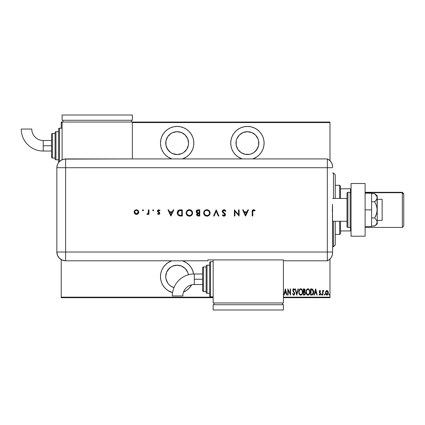 <?xml version="1.0" encoding="UTF-8"?>
<svg xmlns="http://www.w3.org/2000/svg" width="425" height="425" viewBox="0 0 425 425"><rect width="100%" height="100%" fill="white"/><g stroke="black" fill="none" stroke-linecap="round" stroke-linejoin="round"><path stroke-width="0.64" d="M182.5 260.807A16.687 16.687 0 0 1 193.635 273.987L192.573 270.226L191.032 267.341L188.955 264.812L186.426 262.74L182.5 260.807M191.691 284.814A16.687 16.687 0 0 1 183.542 292.028L186.426 290.487L188.955 288.41L191.691 284.814M177.156 126.432A16.687 16.687 0 0 1 182.5 158.923L186.426 156.99L188.955 154.918L191.032 152.389L192.573 149.504L193.524 146.37L193.843 143.119L193.524 139.862L192.573 136.733L191.032 133.848L188.955 131.32L186.426 129.243L183.542 127.702L180.413 126.751L177.156 126.432L173.905 126.751L170.77 127.702L167.886 129.243L165.357 131.32L163.285 133.848L161.739 136.733L160.793 139.862L160.469 143.119L160.793 146.37L161.739 149.504L163.285 152.389L165.357 154.918L167.886 156.99L171.817 158.923A16.687 16.687 0 0 1 177.156 126.432M247.419 126.432A16.687 16.687 0 0 1 252.763 158.923L256.689 156.99L259.218 154.918L261.295 152.389L262.836 149.504L263.787 146.37L264.106 143.119L263.787 139.862L262.836 136.733L261.295 133.848L259.218 131.32L256.689 129.243L253.805 127.702L250.676 126.751L247.419 126.432L244.163 126.751L241.033 127.702L238.149 129.243L235.62 131.32L233.543 133.848L232.002 136.733L231.051 139.862L230.732 143.119L231.051 146.37L232.002 149.504L233.543 152.389L235.62 154.918L238.149 156.99L242.075 158.923A16.687 16.687 0 0 1 247.419 126.432M251.786 153.664L249.645 154.317L245.193 154.317L241.076 152.612L237.926 149.462L236.22 145.345L236.22 140.887L236.868 138.747L239.344 135.044L243.052 132.568L247.419 131.702A11.417 11.417 0 0 1 258.836 143.119A11.417 11.417 0 0 1 247.419 154.535A11.417 11.417 0 0 1 236.002 143.119A11.417 11.417 0 0 1 247.419 131.702L251.786 132.568L255.494 135.044L257.97 138.747L258.618 140.887L258.618 145.345L256.913 149.462L253.762 152.612L251.297 153.855M172.789 153.664L170.813 152.612L167.663 149.462L165.962 145.345L165.962 140.887L167.663 136.776L170.813 133.625L172.789 132.568L177.156 131.702A11.417 11.417 0 0 1 188.578 143.119A11.417 11.417 0 0 1 177.156 154.535A11.417 11.417 0 0 1 165.739 143.119A11.417 11.417 0 0 1 177.156 131.702L181.528 132.568L185.231 135.044L187.707 138.747L188.578 143.119L188.355 145.345L186.649 149.462L183.499 152.612L181.528 153.664L177.156 154.535L172.454 153.521M169.086 284.686L167.663 282.954L165.962 278.842L165.739 276.611L166.611 272.244L167.663 270.268L170.813 267.118L172.789 266.066L177.156 265.195A11.417 11.417 0 0 1 188.424 274.773L187.707 272.244L185.231 268.542L181.528 266.066L177.156 265.195A11.417 11.417 0 0 0 173.968 287.576L170.813 286.105L169.086 284.686L167.663 282.954L166.372 280.351M329.975 297.165L283.427 297.165L329.975 297.165L329.975 259.027L329.975 297.165M213.169 297.165L61.227 297.165L61.227 259.627L61.227 297.165L213.169 297.165M61.227 128.185L61.227 122.565L62.103 122.565L61.227 122.565L61.227 122.039L62.103 122.039L61.227 122.039L61.227 128.185M132.366 122.565L329.975 122.565L329.975 160.703L329.975 122.039L132.366 122.039L329.975 122.039L329.975 122.565L132.366 122.565M171.817 260.807L167.886 262.74L165.357 264.812L163.285 267.341L161.739 270.226L160.793 273.36L160.469 276.611L160.793 279.868L161.739 282.997L163.285 285.882L165.357 288.41L167.886 290.487L172.561 292.655A16.687 16.687 0 0 1 171.817 260.807M325.858 291.231L325.502 293.197L326.219 294.876L327.585 294.876L328.249 293.563L328.116 291.603L327.234 290.541L326.044 290.95L325.481 292.825C325.417 294.004 325.89 294.775 326.905 295.136C327.914 294.775 328.387 294.004 328.323 292.825L327.946 291.226L326.905 290.487L325.858 291.231M322.883 295.056L322.564 295.056L322.883 295.056L323.011 291.709L323.908 290.642L323.34 290.562L322.883 291.226L322.883 290.562L322.564 290.562L322.564 295.056L322.564 290.562L322.564 295.056L322.883 295.056L322.947 292.007L323.908 290.642L323.595 290.487L322.883 291.226L322.883 290.562L322.564 290.562L322.883 290.562M319.361 294.19L319.871 294.583L319.313 294.111L319.101 294.525L319.876 295.136L319.101 294.525L319.313 294.111L319.871 294.583L320.36 293.861L319.255 291.662L319.961 290.487L319.398 290.928L319.324 292.188L320.354 293.749L320.094 294.504L319.313 294.111L319.101 294.525L319.749 295.12L320.397 294.833L320.668 293.659L319.595 291.449L319.951 291.035L320.455 291.507L320.673 291.125L319.961 290.487L320.673 291.125L319.961 290.487L320.673 291.125L320.455 291.507L320.673 291.125M311.716 295.056L312.662 294.796L313.23 293.999L313.443 290.716L312.481 289.133L310.585 288.91L310.585 295.056L311.716 295.056C313.108 294.679 313.73 293.68 313.581 292.06L312.481 289.133L310.585 288.91L310.585 295.056L310.585 288.91L312.088 288.979M304.385 295.056L303.333 295.056L304.964 294.785L305.453 293.085L304.741 291.741L305.145 290.61L304.916 289.393L303.333 288.91L303.333 295.056L303.333 288.91L303.333 295.056L304.311 295.056L305.463 293.314L304.741 291.741L305.15 290.434L304.024 288.91L303.333 288.91L304.024 288.91M298.026 288.91L298.371 288.91L296.793 295.056L298.371 288.91L298.026 288.91L296.756 293.872L295.481 288.91L295.136 288.91L296.714 295.056L295.136 288.91L296.714 295.056L298.371 288.91L298.026 288.91L296.756 293.872L295.481 288.91L295.136 288.91L295.481 288.91M288.123 295.056L288.123 290.222L290.567 295.056L290.567 288.91L290.254 288.91L290.254 293.755L287.81 288.91L287.81 295.056L288.123 295.056L287.81 295.056L288.123 295.056L288.123 290.222L290.567 295.056L290.567 288.91L290.254 288.91L290.254 293.755L287.81 288.91L287.81 295.056L287.874 288.91M284.134 295.056L283.788 295.056L285.366 288.91L283.788 295.056L284.134 295.056L284.638 293.085L286.174 293.085L286.678 295.056L287.018 295.056L285.446 288.91L283.788 295.056L284.134 295.056L284.638 293.085L286.174 293.085L286.678 295.056L287.018 295.056L285.446 288.91L287.018 295.056L286.678 295.056M293.404 295.173L294.297 294.817L294.663 293.553L293.091 290.158L293.478 289.398L294.291 290.169L294.589 289.792L293.994 288.867L293.42 288.798L292.953 289.287L292.825 290.663L294.222 292.937L294.312 293.888L293.643 294.583L292.846 293.558L292.538 293.872L293.632 295.216L294.663 293.553L293.091 290.158L293.606 289.382L294.291 290.169L294.589 289.792L293.643 288.75L292.772 290.185L294.35 293.542L293.643 294.583L292.846 293.558L292.538 293.872L293.632 295.216L294.302 294.817M299.057 290.487L298.934 293.027L299.822 294.833L300.613 295.205L301.463 294.982L302.536 293L302.414 290.456L301.644 289.133L300.969 288.777L300.215 288.862L299.471 289.558L298.844 292.012C298.743 293.617 299.375 294.684 300.741 295.216C302.101 294.668 302.733 293.595 302.627 291.98C302.733 290.349 302.095 289.276 300.709 288.75C299.359 289.313 298.738 290.397 298.844 292.012L298.849 292.262M306.096 292.012L306.276 293.425L307.073 294.833L307.992 295.216L308.911 294.822L309.666 293.5L309.878 291.98L309.666 290.456L308.895 289.133L307.96 288.75L307.047 289.159L306.308 290.487L306.096 292.012C305.995 293.617 306.627 294.684 307.992 295.216C309.352 294.668 309.984 293.595 309.878 291.98C309.984 290.349 309.347 289.276 307.96 288.75C306.611 289.313 305.989 290.397 306.096 292.012M314.319 295.056L313.974 295.056L315.552 288.91L313.974 295.056L314.319 295.056L314.824 293.085L316.359 293.085L316.864 295.056L317.209 295.056L315.632 288.91L313.974 295.056L314.319 295.056L314.824 293.085L316.359 293.085L316.864 295.056L317.209 295.056L315.632 288.91L317.209 295.056L316.864 295.056M321.385 294.621L321.847 295.078L321.853 294.169L321.401 294.461L321.698 294.111L321.385 294.621L321.698 295.136L322.017 294.621L321.698 294.111L322.017 294.621L321.698 295.136L321.385 294.621M324.615 295.136L324.302 294.621L324.615 295.136L324.302 294.621L324.615 295.136L324.934 294.621L324.695 294.127L324.371 294.302L324.302 294.621L324.615 294.111L324.302 294.621L324.615 294.111L324.934 294.621L324.615 294.111L324.934 294.621L324.615 295.136L324.934 294.621L324.615 295.136L324.302 294.621L324.615 294.111L324.934 294.621L324.615 295.136L324.302 294.621L324.615 294.111L324.934 294.621L324.615 294.111M329.343 295.136L329.03 294.621L329.428 295.12L329.646 294.461L329.099 294.302L329.03 294.621L329.343 294.111L329.03 294.621L329.343 294.111L329.662 294.621L329.343 294.111L329.662 294.621L329.343 295.136L329.662 294.621L329.343 295.136L329.03 294.621L329.343 294.111L329.662 294.621L329.343 295.136L329.03 294.621L329.343 294.111L329.662 294.621L329.343 295.136L329.03 294.621L329.343 294.111L329.662 294.621M169.086 151.188L166.547 147.337M61.227 297.691L213.169 297.691L61.227 297.691L61.227 297.165L61.227 297.691M283.427 297.691L329.975 297.691L283.427 297.691M285.403 290.094L286.009 292.453L284.798 292.453L285.403 290.094L286.009 292.453L284.798 292.453L285.403 290.094M290.254 288.91L290.567 288.91L290.493 295.056M292.612 294.089L292.846 293.558L292.963 293.882M293.473 294.546L293.813 294.552M294.089 294.355L294.339 293.717M294.339 293.712L294.153 292.804M294.35 293.542L294.222 292.937L294.35 293.542M293.271 291.587L293.925 292.427L292.772 290.185L293.643 288.75M293.25 291.555L293.038 291.237M292.783 289.951L292.953 289.287M293.829 288.782L294.249 289.133M294.137 288.989L294.334 289.271M294.514 289.622L294.212 289.993M294.291 290.169L293.856 289.473M293.606 289.382L293.091 290.158L293.425 291.088M293.223 290.769L293.983 291.784M294.366 292.373L294.212 292.103M294.557 292.825L294.647 293.266M300.974 288.777L301.824 289.324M301.978 289.526L302.223 289.962M302.414 290.456L302.536 290.95M302.547 291.013L302.605 291.454M302.605 292.501L302.536 292.995M302.228 293.983L301.92 294.514M301.468 294.982L301.001 295.189M300.156 295.072L299.822 294.833M299.806 294.817L299.248 294.01M299.237 293.988L299.025 293.42M298.934 293.016L298.865 292.527M298.934 293.027L299.243 293.994M301.399 289.627L300.725 289.382C301.862 289.802 302.388 290.668 302.313 291.98L302.292 291.561L302.313 291.98C302.393 293.303 301.867 294.169 300.725 294.583L301.336 294.397L300.725 294.583C299.604 294.169 299.083 293.314 299.158 292.007L299.211 292.713M299.232 292.83L299.158 292.007C299.078 290.689 299.604 289.818 300.725 289.382L301.798 290.052M302.17 293.101L302.079 293.372M302.292 292.4L302.233 292.814M299.837 294.137L299.492 293.611M300.725 289.382L300.321 289.473L300.725 289.382M299.976 289.701L300.321 289.473M299.338 290.769L299.46 290.434M304.162 288.915L304.629 289.058M305.288 292.358L305.384 292.639M305.214 294.435L305.347 294.116M305.331 294.169L305.06 294.679M304.752 294.95L304.454 295.046M304.119 294.424L303.652 294.424L303.652 292.14L304.677 292.288L303.859 292.14L304.523 292.214L305.15 293.314L304.119 294.424L303.652 294.424L303.652 292.14L304.443 292.188M304.81 290.732L303.652 291.507L303.652 289.542L304.831 290.445L304.799 290.11L304.273 291.46L304.714 291.051M304.667 289.802L304.799 290.11M304.826 290.275L304.805 290.753M303.864 291.507L303.652 289.542L304.082 289.542M306.117 291.502L306.181 290.998M306.308 290.487L306.595 289.776M309.23 289.526L309.474 289.962M309.666 290.456L309.788 290.95M309.798 291.008L309.857 291.46M309.857 292.501L309.788 292.995M309.48 293.983L308.848 294.881M308.72 294.982L308.247 295.189M307.408 295.072L307.078 294.838M307.062 294.822L306.282 293.431M306.181 293.016L306.117 292.527M306.186 293.027L306.494 293.994M308.651 289.627L307.976 289.382C309.108 289.802 309.639 290.668 309.559 291.98L309.543 292.4L309.559 291.98C309.644 293.303 309.118 294.169 307.976 294.583L308.587 294.397L307.976 294.583C306.855 294.169 306.335 293.314 306.409 292.007L306.462 292.713M309.421 293.101L309.331 293.372M309.559 292.188L308.869 294.153M306.425 292.421L306.744 293.611L306.409 292.007C306.329 290.689 306.85 289.818 307.976 289.382L307.572 289.473L308.385 289.467L309.049 290.052M307.227 289.701L307.572 289.473M306.59 290.769L306.712 290.434M306.425 291.587L306.483 291.173M313.57 291.656L313.262 290.137M313.475 290.865L313.533 291.242M313.549 291.375L313.581 291.858M313.379 293.59L313.044 294.366M312.938 294.52L313.507 293.048M312.024 289.616L311.737 289.568L312.024 289.616M311.86 294.403L310.903 294.424L310.903 289.542L312.295 289.712L313.257 292.368L313.257 291.725L312.625 294.095M313.257 292.368L312.38 294.27M311.451 289.547L311.737 289.568M312.954 290.44L313.225 291.396M315.589 290.094L316.2 292.453L314.983 292.453L315.589 290.094L316.2 292.453L314.983 292.453L315.589 290.094M320.36 291.353L319.855 291.056M320.455 291.507L319.951 291.035L320.455 291.507L319.951 291.035L319.573 291.64L319.951 291.035L319.664 292.049L320.546 293.144L320.057 292.512M319.658 291.263L319.573 291.64M320.546 293.144L320.663 294.047M319.749 295.12L320.673 293.84M320.636 294.259L320.508 294.642M319.871 294.583L320.36 293.861L319.988 294.562M320.333 294.095L319.473 292.527M319.255 291.662L319.382 292.358M319.265 291.47L319.488 290.769M322.017 294.621L321.698 294.111L322.017 294.621L321.698 294.111L322.017 294.621L321.698 295.136M323.908 290.642L323.595 290.487L323.908 290.642L323.414 291.067M323.011 291.709L322.904 292.458M322.92 292.235L322.894 292.777M328.238 292.002L328.302 292.411M328.318 293.011L328.286 293.346M328.249 293.569L328.153 293.925M325.502 292.405L325.571 292.002M325.651 293.925L325.789 294.27M325.821 292.427L327.043 291.051L326.623 291.093L328.004 292.825L326.623 294.53L327.043 294.573L325.8 292.825L325.922 293.648M327.967 292.352L327.999 292.968M327.425 291.247L327.877 291.975M326.974 291.04L327.308 291.162M327.951 293.393L327.877 293.67M326.039 293.935L325.81 292.538L326.23 291.407M326.188 291.465L325.901 292.055M301.883 293.792L301.697 294.063M299.173 291.587L299.232 291.173M302.233 291.152L302.292 291.561M305.07 293.803L304.9 294.132M307.976 294.583L306.744 293.611M309.485 291.152L309.543 291.561M311.594 294.419L310.903 294.424L311.158 289.542M313.23 292.682L313.098 293.287M231.051 146.37L232.002 149.504M257.97 138.747L258.618 140.887M257.97 147.486L255.494 151.188M170.77 158.536L171.036 158.642M186.426 156.99L188.955 154.918M193.125 138.274L192.637 136.887M188.955 131.32L188.488 130.868M167.663 136.776L169.086 135.044M179.387 131.92L181.528 132.568M167.886 262.74L165.357 264.812M165.357 288.41L165.925 288.957M166.611 272.244L169.086 268.542M332.61 246.75L333.487 246.75L335.245 244.997L333.487 246.75L332.61 246.686L333.487 246.686L333.487 221.282L333.487 246.686L335.245 244.933L335.245 221.282L335.245 244.97M332.61 172.98L333.487 172.98L333.487 198.448L333.487 173.044M335.245 174.76L335.245 198.448L335.245 174.733L333.487 172.98M340.515 198.448L340.515 186.15L339.639 185.273L339.639 198.448L339.639 185.273L335.245 185.273L339.639 185.273L340.515 186.15L340.515 198.448M340.515 230.945L340.515 221.282L340.515 233.58L340.515 230.945L351.055 230.945L350.529 230.945L350.529 227.359L350.529 230.945L340.515 230.945M339.639 234.457L340.515 233.58L339.639 234.457L339.639 221.282L339.639 234.457L335.245 234.457L339.639 234.457M351.055 188.785L340.515 188.785L350.529 188.785L350.529 192.371L350.529 188.785L351.055 188.785M377.225 220.405L382.144 220.405L382.144 199.325L377.225 199.325L382.144 199.325L382.144 220.405L377.225 220.405M375.015 193.965L374.638 193.641L371.604 193.641L374.638 193.641L377.028 196.616L377.225 209.865L377.225 195.813L377.033 198.767L375.663 200.802L374.638 201.753L371.604 201.753L374.638 201.753L376.481 205.626L377.028 207.708L377.033 212.006L375.663 216.075L374.638 217.977L371.604 217.977L374.638 217.977L377.033 220.963L377.033 223.109L375.663 225.144L374.638 226.089L371.604 226.089L374.861 225.898M332.61 221.282L347.013 221.282L332.61 221.282M347.013 198.448L332.61 198.448L347.013 198.448M350.173 192.302L350.173 227.428A0.877 0.877 0 0 0 351.055 226.552A0.877 0.877 0 0 1 350.173 227.428L350.173 192.302L347.894 192.302A0.877 0.877 0 0 0 347.013 193.178L347.013 226.552A0.877 0.877 0 0 0 347.894 227.428L347.894 192.302L347.894 227.428L350.173 227.428L347.894 227.428A0.877 0.877 0 0 1 347.013 226.552L347.013 193.178A0.877 0.877 0 0 1 347.894 192.302L350.173 192.302A0.877 0.877 0 0 1 351.055 193.178A0.877 0.877 0 0 0 350.173 192.302M351.055 236.215L351.055 183.515L365.107 183.515L351.055 183.515L351.055 236.215L365.107 236.215L365.107 183.515L365.107 236.215L351.055 236.215M371.604 193.178L365.107 193.178L371.604 193.178L371.604 209.865L365.107 209.865L371.604 209.865L371.604 226.552L365.107 226.552L371.604 226.552L371.604 193.178M377.225 197.694L376.486 199.808L374.638 201.753L376.481 205.626L377.225 209.865L377.225 223.917L377.033 220.963L374.638 217.977L376.486 214.094L377.225 209.865L377.225 222.036L376.486 224.15L374.638 226.089L377.225 223.917M377.225 195.813L374.638 193.641L377.028 196.616M332.61 166.977A8.782 8.782 0 0 0 327.34 158.923A8.782 8.782 0 0 1 332.61 166.977L332.244 164.464L331.176 162.164L329.497 160.268L327.34 158.923L327.34 260.807L329.497 259.462L331.176 257.566L332.244 255.266L332.61 252.753A8.782 8.782 0 0 1 327.34 260.807A8.782 8.782 0 0 0 332.61 252.753L332.61 252.54M332.451 214.322L332.61 252.02L327.34 252.02L327.34 260.807L327.34 252.02L332.61 252.02L332.504 204.34M327.34 167.71L327.34 252.02L65.62 252.02L65.62 167.71L332.61 167.71L327.34 167.71L327.34 252.02L327.34 158.923L327.34 167.71L327.34 158.923L65.62 158.934L65.62 167.71L327.34 167.71M332.355 212.112L332.451 205.413M142.8 209.822L143.491 210.2L143.092 209.796L142.566 210.014L142.513 210.497L142.991 210.811L143.501 210.301L142.991 210.811L143.501 210.301L142.991 210.811L142.476 210.301L142.991 210.811L142.476 210.301L143.092 209.796M153.669 210.301L153.159 209.785L152.681 210.497L153.521 210.662L153.669 210.301L153.159 210.811L153.669 210.301L153.159 209.785L152.644 210.301L153.159 210.811L152.644 210.301L153.159 209.785L153.669 210.301L153.159 209.785L152.644 210.301L153.159 210.811L152.644 210.301M173.246 209.865L173.846 209.865L170.93 216.012L173.846 209.865L173.246 209.865L172.311 211.836L169.522 211.836L168.613 209.865L168.013 209.865L170.85 216.012L173.846 209.865L173.246 209.865L172.311 211.836L169.522 211.836L168.613 209.865L168.013 209.865L170.85 216.012L168.013 209.865L168.613 209.865M192.605 212.914L191.654 210.635L189.364 209.706L187.08 210.651L186.145 212.941L187.09 215.247L189.412 216.171L191.691 215.215L192.605 212.914C192.419 210.943 191.335 209.876 189.364 209.706C187.393 209.892 186.32 210.965 186.145 212.941C186.325 214.938 187.414 216.012 189.412 216.171C191.377 215.974 192.44 214.885 192.605 212.914M210.104 212.914L209.153 210.635L206.863 209.706L204.574 210.651L203.639 212.941L204.59 215.247L206.911 216.171L209.19 215.215L210.104 212.914C209.918 210.943 208.834 209.876 206.863 209.706C204.893 209.892 203.814 210.965 203.639 212.941C203.819 214.938 204.908 216.012 206.911 216.171C208.872 215.974 209.939 214.885 210.104 212.914L210.099 213.074M224.15 209.711L222.774 210.184L222.275 211.687L224.676 214.136L224.905 214.928L224.188 215.528L222.817 214.752L222.323 215.13L223.226 216.001L224.528 216.07L225.362 215.305L225.383 214.237L223.13 212.128L222.817 211.161L223.996 210.338L225.346 211.363L225.866 211.05L225.128 210.093L223.996 209.706L222.243 211.374L224.921 214.763L224.018 215.539L222.817 214.752L222.323 215.13L223.959 216.171L225.473 214.737L225.128 213.802L222.796 211.379L223.996 210.338L225.346 211.363L225.866 211.05L223.996 209.706L222.785 210.173M247.887 209.865L248.487 209.865L245.57 216.012L248.487 209.865L247.887 209.865L246.952 211.836L244.163 211.836L243.254 209.865L242.654 209.865L245.491 216.012L248.487 209.865L247.887 209.865L246.952 211.836L244.163 211.836L243.254 209.865L242.654 209.865L245.491 216.012L242.654 209.865L243.254 209.865M252.742 211.921L253.119 210.497L253.799 210.359L254.782 210.89L255.112 210.417L253.624 209.706L252.397 210.396L252.195 216.012L252.742 216.012L252.742 211.921L253.597 210.338L254.782 210.89L255.112 210.417L253.624 209.706C252.503 209.913 252.025 210.63 252.195 211.863L252.195 216.012L252.742 216.012L252.769 211.268M238.558 209.865L238.558 214.694L234.382 209.865L234.382 216.012L234.929 216.012L234.929 211.172L239.11 216.012L239.11 209.865L238.558 209.865L239.11 209.865L238.558 209.865L238.558 214.694L234.382 209.865L234.382 216.012L234.929 216.012L234.929 211.172L239.11 216.012L239.11 209.865L238.993 216.012M214.163 216.012L213.573 216.012L216.171 209.865L213.573 216.012L214.163 216.012L216.213 211.167L218.259 216.012L218.854 216.012L216.251 209.865L218.854 216.012L216.251 209.865L213.573 216.012L214.163 216.012L216.213 211.167L218.259 216.012L218.854 216.012L218.259 216.012M197.933 209.87L199.777 209.865L197.747 209.886L196.493 210.582L196.233 212.133L197.338 213.18L196.807 213.738L196.663 214.837L197.588 215.884L199.777 216.012L199.777 209.865L199.777 216.012L199.777 209.865L198.114 209.865C196.95 209.897 196.297 210.476 196.153 211.613L197.338 213.18L196.626 214.492C196.786 215.576 197.434 216.081 198.581 216.012L198.401 216.012M180.375 209.865L178.856 210.099L177.857 210.874L177.283 212.245L177.342 213.78L177.953 215.013L178.872 215.703L182.282 216.012L182.282 209.865L180.375 209.865C178.399 209.886 177.352 210.885 177.236 212.861C177.225 214.253 177.841 215.231 179.09 215.794L182.282 216.012L182.282 209.865L182.282 216.012L181.039 216.012M158.684 214.439L159.502 214.094L159.805 213.074L158.02 210.912L158.647 210.348L159.688 210.811L160.055 210.396L158.769 209.785L158.004 210.014L157.473 210.827L157.664 211.778L159.253 213.169L158.796 213.876L157.903 213.414L157.532 213.796L158.042 214.237L158.684 214.439L159.816 213.26L159.614 212.564L158.004 211.06L158.796 210.338L159.688 210.811L160.055 210.396L158.769 209.785L157.452 211.087L157.664 211.778L159.115 212.872L159.263 213.281L158.684 213.887L157.903 213.414L157.532 213.796L158.684 214.439M148.389 209.865L148.941 209.865L148.389 209.865L148.24 213.084L146.811 214.285L147.634 214.381L148.389 213.695L148.389 214.359L148.941 214.359L148.941 209.865L148.941 214.359L148.941 209.865L148.389 209.865L148.288 212.914L146.811 214.285L147.294 214.439L148.389 213.695L148.389 214.359L148.941 214.359L148.389 214.359M138.157 213.695L138.762 211.873L137.748 210.157L135.548 209.945L134.295 211.209L134.364 213.159L135.968 214.391L137.987 213.865L138.773 212.102C138.64 210.673 137.865 209.902 136.446 209.785C135.028 209.907 134.252 210.678 134.125 212.102L134.741 213.695L136.446 214.439L138.157 213.695M65.62 260.807L65.62 252.02L56.838 252.02C57.359 257.359 60.286 260.286 65.62 260.807A8.782 8.782 0 0 1 56.838 252.02L57.502 255.383L59.41 258.23L62.257 260.137L65.62 260.807L207.899 260.807L207.899 259.909L283.427 259.909L283.427 260.807L327.34 260.807L327.34 252.02L65.62 252.02L65.62 260.807L207.899 260.807L207.899 259.909L283.427 259.909L283.427 260.807L327.34 260.807M56.838 252.02L56.838 169.463L56.838 252.02L65.62 252.02L65.62 167.71L56.844 167.71L56.838 169.463L56.844 167.71L65.62 167.71L65.62 158.934L62.263 159.603L59.415 161.505L58.321 162.833L57.221 165.16L56.844 167.71L57.014 165.994L58.321 162.833L60.743 160.411L63.904 159.104L132.366 158.934L132.366 122.039L62.103 122.039L62.103 159.667L62.103 122.039L132.366 122.039L132.366 158.923L327.34 158.923M252.742 216.012L252.195 216.012L252.2 211.491M252.2 211.459L252.253 210.858M252.397 210.402L252.641 210.067M253.842 209.722L254.214 209.817M254.952 210.279L254.596 210.763M254.782 210.89L253.47 210.348M254.203 210.524L253.597 210.338M253.343 210.38L253.024 210.582M245.538 214.816L244.455 212.468L246.654 212.468L245.538 214.816L244.455 212.468L246.654 212.468L245.538 214.816M234.929 216.012L234.382 216.012L234.504 209.865M224.602 209.807L225.718 210.789M225.866 211.05L225.346 211.363L224.804 210.662M224.984 210.843L224.432 210.428M224.108 210.343L223.778 210.354M222.859 211.039L223.258 212.261M223.64 212.601L224.124 212.962M225.447 215.023L225.362 215.3M224.575 216.054L224.257 216.144M223.699 216.15L223.067 215.911M222.721 215.618L222.477 215.337M222.323 215.13L222.96 214.928M223.231 215.22L223.741 215.507M223.651 215.48L224.342 215.496M224.905 214.928L224.416 213.887M224.921 214.763L223.853 213.472M223.178 212.962L222.875 212.686M222.727 212.527L223.183 212.968M222.557 212.309L222.392 212.022M222.376 211.985L222.275 211.687M222.275 211.039L222.376 210.726M224.246 216.144L224.528 216.07M210.088 213.233L210.046 213.541M209.971 213.849L209.87 214.157M208.516 215.741L208.144 215.927M207.862 216.028L207.549 216.107M207.543 216.113L207.071 216.166M206.911 216.171L206.593 216.155M205.647 215.942L204.568 215.225L203.788 213.95M203.708 213.637L203.639 212.941M203.873 211.703L204.834 210.417M205.169 210.173L206.231 209.764M206.704 209.711L207.023 209.711M208.101 209.934L208.654 210.226M209.153 210.635L208.664 210.232L210.088 212.596M204.197 212.813L204.191 212.941C204.361 214.545 205.259 215.411 206.885 215.539C205.259 215.411 204.361 214.545 204.191 212.941L204.308 212.155M206.109 210.439L205.838 210.534M205.865 210.524L206.624 210.348M204.191 212.941C204.351 211.326 205.248 210.46 206.885 210.338L208.76 211.071L209.552 212.914C209.392 214.524 208.505 215.395 206.885 215.539L204.988 214.8L204.197 213.074M204.776 211.289L205.105 210.965M207.682 210.449L206.885 210.338C208.494 210.46 209.382 211.321 209.552 212.914L209.552 212.914M209.498 212.378L209.355 211.91M208.123 215.241L207.644 215.433M209.063 214.45L208.574 214.954M209.355 213.929L209.222 214.195M196.77 215.151L196.663 214.837M196.669 214.104L196.802 213.743M196.812 213.722L197.157 213.308M196.308 212.33L196.175 211.878M196.164 211.411L196.302 210.896M196.499 210.582L196.748 210.317M197.71 212.707L198.863 212.782L197.71 212.707L196.706 211.613L198.443 210.497L199.224 210.497L199.224 212.782L197.853 212.734M197.466 210.609L196.706 211.613L197.062 210.843L198.151 210.502L197.715 210.545M198.857 213.414L199.224 213.414L199.224 215.385L198.48 215.385L197.184 214.593L198.857 213.414L197.901 213.52L197.184 214.338L197.752 213.578L199.224 213.414L199.224 215.385L198.48 215.385M197.009 212.346L196.817 212.08M198.443 210.497L199.224 210.497L199.224 212.782L198.863 212.782M192.594 213.233L192.371 214.157M191.016 215.741L190.049 216.107M190.039 216.113L189.571 216.166M189.412 216.171L189.093 216.155M188.148 215.942L187.106 215.262M187.069 215.225L186.378 214.195M186.378 211.692L187.074 210.657M187.669 210.173L188.116 209.945M188.132 209.939L188.732 209.764M189.205 209.711L189.523 209.711M190.602 209.934L191.165 210.226M191.176 210.237L191.648 210.625M192.132 211.225L192.435 211.847M186.697 212.813L186.692 212.941C186.857 211.326 187.754 210.46 189.385 210.338L189.385 210.338C190.995 210.46 191.887 211.321 192.052 212.914C191.898 214.524 191.006 215.395 189.385 215.539L188.179 215.262L189.385 215.539C187.76 215.411 186.862 214.545 186.692 212.941L186.809 212.155M188.615 210.439L189.125 210.348M190.182 210.449L189.385 210.338L191.261 211.071L192.042 212.654M186.692 212.941L186.894 213.956L186.692 212.941M187.276 211.289L187.606 210.965M191.999 212.378L191.856 211.91M190.628 215.241L190.156 215.427M191.563 214.45L191.075 214.954M191.856 213.929L191.728 214.195M180.046 215.974L179.69 215.932M178.282 215.337L177.995 215.061M177.947 215.008L177.687 214.641M177.48 214.216L177.342 213.786M177.246 212.553L177.283 212.25M177.56 211.363L177.73 211.066M178.861 210.093L179.143 210.003M179.164 209.998L179.759 209.897M179.764 209.892L180.057 209.87M178.776 210.88L181.73 210.497L181.73 215.385L179.408 215.209L177.809 213.254L178.946 210.784M177.809 212.495L177.905 212.032M180.822 215.374L180.349 215.353M179.1 210.715L178.835 210.843M177.815 212.447L178.266 211.337M181.023 210.497L181.73 210.497L181.73 215.385L181.061 215.379M170.898 214.816L169.814 212.468L172.013 212.468L170.898 214.816L169.814 212.468L172.013 212.468L170.898 214.816M157.532 213.796L157.983 213.499M158.567 213.876L157.903 213.414L158.796 213.876M158.684 213.887L159.263 213.281L159.046 212.798L159.263 213.281M158.642 212.505L157.611 211.698M157.664 211.778L157.452 211.087M160.055 210.396L159.688 210.811L159.29 210.476M159.688 210.811L158.53 210.38M158.929 210.348L158.647 210.348M158.371 210.449L158.068 210.773M158.01 210.986L158.227 211.565M158.004 211.06L159.614 212.564L159.816 213.26M158.695 211.873L159.614 212.564M147.937 214.216L147.47 214.423M146.811 214.285L147.294 214.439L146.811 214.285L147.486 213.876M148.24 213.084L148.325 212.728M148.352 212.537L148.383 211.953M148.373 212.149L148.389 211.374M142.991 210.811L142.476 210.301M143.501 210.301L142.991 209.785L143.501 210.301M137.599 214.147L137.238 214.312M135.963 214.391L135.511 214.253M134.162 211.645L134.295 211.209M134.512 210.8L134.799 210.449L134.512 210.805M137.742 210.157L138.38 210.8M138.747 212.468L138.688 212.755M138.619 212.957L138.332 213.483M134.672 212.096C134.773 211.012 135.368 210.428 136.446 210.338C137.53 210.428 138.12 211.012 138.221 212.096L136.446 213.887L134.672 212.096L134.805 212.782L134.704 211.751L134.704 212.431M138.221 212.096L138.189 212.458M137.928 213.084L136.446 213.887L137.923 213.09M136.446 210.338L137.705 210.843L136.446 210.338M135.192 210.837L136.101 210.37M134.683 211.921L135.187 210.843M137.705 210.843L138.083 211.406M188.371 215.347L186.894 213.956M179.871 215.305L179.52 215.241M178.319 211.273L178.633 210.975M180.142 210.518L180.583 210.502M138.088 211.416L138.189 211.751M137.434 213.584L137.132 213.754M136.271 213.876L135.421 213.552M194.278 279.246L194.278 273.976A21.967 21.967 0 0 0 172.311 295.949L182.851 295.949A11.432 11.432 0 0 1 194.278 284.516L194.278 279.246L202.629 279.246L202.629 267.83L202.629 290.663A0.877 0.877 0 0 0 203.506 291.545L203.506 266.953A0.877 0.877 0 0 0 202.629 267.83A0.877 0.877 0 0 1 203.506 266.953L203.506 291.545L206.141 291.545L203.506 291.545A0.877 0.877 0 0 1 202.629 290.663L202.629 279.246L194.278 279.246L194.278 284.516A11.432 11.432 0 0 0 182.851 295.949L172.311 295.949A21.967 21.967 0 0 1 194.278 273.976L194.278 279.246M210.534 296.815L210.534 261.683A0.877 0.877 0 0 0 209.653 262.56L209.653 295.933A0.877 0.877 0 0 0 210.534 296.815L213.169 296.815L210.534 296.815A0.877 0.877 0 0 1 209.653 295.933L209.653 262.56A0.877 0.877 0 0 1 210.534 261.683L210.534 296.815M207.018 293.298L207.018 265.195A0.877 0.877 0 0 0 206.141 266.077L206.141 292.421A0.877 0.877 0 0 0 207.018 293.298L209.653 293.298L207.018 293.298A0.877 0.877 0 0 1 206.141 292.421L206.141 266.077A0.877 0.877 0 0 1 207.018 265.195L207.018 293.298M206.141 266.953L203.506 266.953L206.141 266.953M209.653 265.195L207.018 265.195L209.653 265.195M213.169 261.683L210.534 261.683L213.169 261.683M213.169 259.909L213.169 302.961L283.427 302.961L283.427 260.807L283.427 302.961L213.169 302.961L213.169 259.909M282.551 304.72L282.551 302.961L282.551 304.72M214.046 304.72L214.046 302.961L214.046 304.72M283.427 309.99L283.427 304.72L283.427 309.99L213.169 309.99L213.169 304.72L283.427 304.72L213.169 304.72L213.169 309.99L283.427 309.99M43.217 151.024A21.967 21.967 0 0 1 21.25 129.051A21.967 21.967 0 0 0 43.217 151.024L43.217 145.754L43.217 151.024L51.568 151.024M31.79 129.051A11.432 11.432 0 0 0 43.217 140.484L43.217 145.754L51.568 145.754L43.217 145.754L43.217 140.484A11.432 11.432 0 0 1 31.79 129.051L21.25 129.051L31.79 129.051M58.592 129.067A0.877 0.877 0 0 1 59.468 128.185L62.103 128.185L59.468 128.185L59.468 161.447L59.468 128.185A0.877 0.877 0 0 0 58.592 129.067L58.592 162.44L58.592 129.067M55.957 159.805A0.877 0.877 0 0 1 55.08 158.923L55.08 132.579A0.877 0.877 0 0 1 55.957 131.702L58.592 131.702L55.957 131.702L55.957 159.805L58.592 159.805L55.957 159.805L55.957 131.702A0.877 0.877 0 0 0 55.08 132.579L55.08 158.923A0.877 0.877 0 0 0 55.957 159.805M52.445 158.047A0.877 0.877 0 0 1 51.568 157.17L51.568 134.337A0.877 0.877 0 0 1 52.445 133.455L55.08 133.455L52.445 133.455L52.445 158.047L55.08 158.047L52.445 158.047L52.445 133.455A0.877 0.877 0 0 0 51.568 134.337L51.568 157.17A0.877 0.877 0 0 0 52.445 158.047M131.49 122.039L131.49 120.28L131.49 122.039M62.985 120.28L62.985 122.039L62.985 120.28M132.366 120.28L132.366 115.01L132.366 120.28L62.103 120.28L62.103 115.01L62.103 120.28L132.366 120.28M62.103 115.01L132.366 115.01L62.103 115.01M402.342 192.722L402.342 227.428L402.342 192.722L365.107 192.722L402.342 192.722L402.342 192.302L403.75 194.092L402.342 192.722M365.107 227.428L402.342 227.428L403.75 226.026L403.75 193.71M403.75 226.02L403.75 193.704L402.342 192.302L365.107 192.302M194.278 273.976L202.629 273.976M194.278 284.516L202.629 284.516M43.217 140.484L51.568 140.484"/></g></svg>

